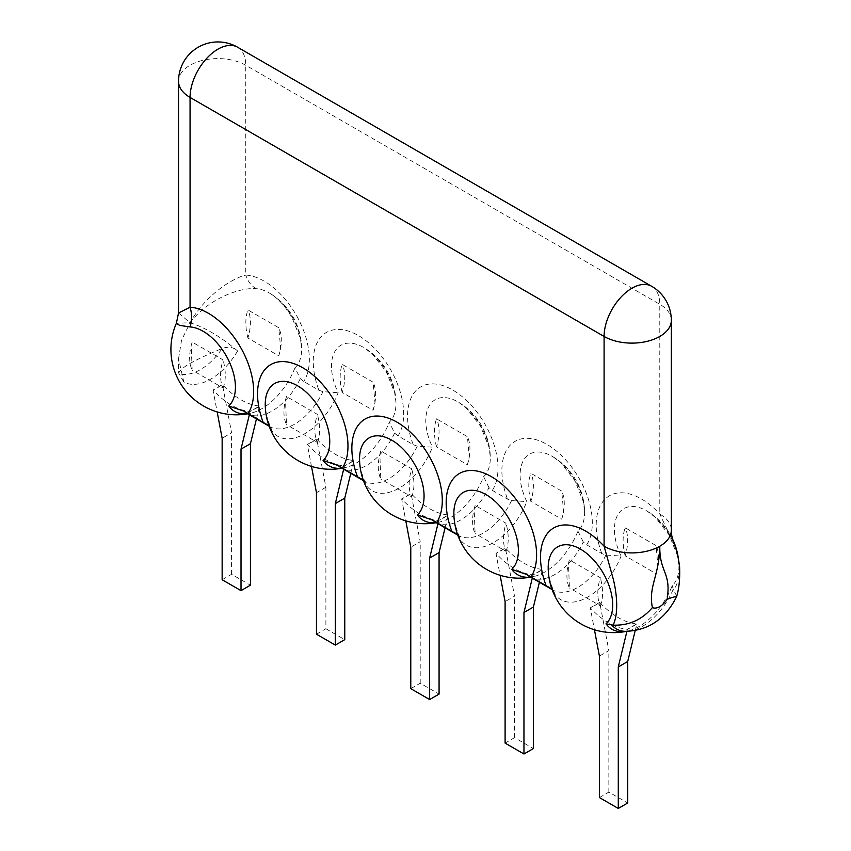 <?xml version="1.0" encoding="UTF-8"?>
<svg xmlns="http://www.w3.org/2000/svg" width="851" height="851" viewBox="0 0 851 851"><rect width="100%" height="100%" fill="white"/><g stroke="black" fill="none" stroke-linecap="round" stroke-linejoin="round"><path stroke-width="0.64" stroke-dasharray="4.25 3.19" d="M350.772 473.347L353.888 460.465A59.878 34.572 -60 0 1 344.464 465.912L353.888 460.465A65.038 37.55 60 0 1 316.763 439.02A59.878 34.572 -60 0 1 307.328 444.467A65.038 37.55 -120 0 0 344.464 465.912L343.655 469.241M269.033 425.851L271.278 428.851C267.299 419.617 265.289 411.799 265.246 405.384A45.624 26.338 -120 0 0 271.916 430.936A54.464 31.444 120 0 0 338.155 392.694A45.624 26.338 60 0 1 334.986 351.261A45.624 26.338 60 0 1 364.6 348.027L364.6 348.027A45.624 26.338 60 0 1 395.97 402.374L395.97 402.374A45.624 26.338 60 0 1 389.301 422.224A54.464 31.444 -60 0 1 344.932 467.678A54.464 31.444 -60 0 1 341.847 468.199M435.733 522.397A50.081 28.913 120 0 0 488.942 487.549L492.346 490.357A63.942 36.912 -120 0 0 452.775 390.045A63.942 36.912 -120 0 0 413.203 444.669L398.034 435.903L394.63 433.095L389.301 422.224M183.816 382.014L178.529 372.802L178.529 358.814L183.816 382.014A54.464 31.444 120 0 0 237.62 350.952C233.355 347.08 228.196 346.272 222.132 348.527A50.081 28.913 -60 0 1 178.753 373.578C179.157 368.547 193.624 360.196 222.132 348.527M413.203 444.669L417.256 446.147L432.468 447.147A45.624 26.338 60 0 1 429.298 405.714A45.624 26.338 60 0 1 458.912 402.48L458.912 402.48A45.624 26.338 60 0 1 490.293 456.827L490.293 456.827A45.624 26.338 60 0 1 483.623 476.677A54.464 31.444 -60 0 1 439.254 522.131A54.464 31.444 -60 0 1 436.169 522.652M178.529 312.998L190.06 322.742C207.782 299.095 239.844 287.074 256.3 288.702A45.624 26.338 -120 0 1 270.278 293.574C274.958 296.318 279.958 300.946 285.276 307.456L291.765 317.008L300.424 338.485L301.658 347.921A65.378 65.378 0 0 0 270.278 293.574L270.278 293.574A45.624 26.338 -120 0 1 301.658 347.921L301.658 347.921A45.624 26.338 -120 0 1 294.989 367.77L300.307 378.642L303.711 381.45L318.891 390.215L322.933 391.694L338.155 392.694M530.056 576.85A50.081 28.913 120 0 0 583.265 542.002L586.669 544.81L601.838 553.575L605.88 555.054L621.102 556.054A45.624 26.338 60 0 1 617.932 514.621A45.624 26.338 60 0 1 647.547 511.387L647.547 511.387A45.624 26.338 60 0 1 678.928 565.734L678.928 565.734A45.624 26.338 60 0 1 672.258 585.584A54.464 31.444 -60 0 1 627.889 631.038A54.464 31.444 -60 0 1 626.006 631.399M492.346 490.357L507.526 499.122L511.568 500.601L526.79 501.601A45.624 26.338 60 0 1 523.62 460.168A45.624 26.338 60 0 1 553.235 456.934L553.235 456.934A45.624 26.338 60 0 1 584.605 511.281L584.605 511.281A45.624 26.338 60 0 1 577.935 531.13A54.464 31.444 -60 0 1 533.566 576.584A54.464 31.444 -60 0 1 530.481 577.106M256.3 288.702A26.253 20.009 -86.4 0 1 245.758 275.043C231.919 278.458 204.963 295.627 190.06 322.742L181.497 340.4L178.529 358.814M237.62 350.952C220.834 336.826 204.974 327.422 190.06 322.742L176.391 323.242M256.449 418.894L259.576 406.012A59.878 34.572 -60 0 1 250.141 411.459A65.038 37.55 -120 0 1 213.016 390.013L217.165 411.948M249.332 414.788L250.141 411.459L259.576 406.012A65.038 37.55 60 0 1 222.441 384.567A59.878 34.572 -60 0 1 213.016 390.013L222.441 384.567L231.578 432.808L222.143 438.254M178.529 81.334A39.38 22.743 0 0 1 190.06 65.261A39.38 22.743 180 0 1 245.758 65.261L659.791 304.296L659.791 514.078A39.38 22.743 180 0 1 671.333 530.141M676.758 596.179L673.226 589.317L672.258 585.584M601.838 553.575A63.942 36.912 -120 0 1 608.093 496.633A63.942 36.912 -120 0 1 659.791 514.078L672.162 540.194C676.747 548.565 684.534 573.436 673.747 590.147M551.98 589.211L554.224 592.211C550.246 582.978 548.235 575.159 548.204 568.755A45.624 26.338 -120 0 0 554.873 594.296A54.464 31.444 120 0 0 621.102 556.054M635.176 630.687L636.846 623.826A59.878 34.572 -60 0 1 627.41 629.272A65.038 37.55 -120 0 1 590.286 607.827L594.434 629.761M626.9 631.41L627.41 629.272L636.846 623.826A65.038 37.55 60 0 1 599.71 602.38A59.878 34.572 -60 0 1 590.286 607.827L599.71 602.38L608.848 650.621L599.412 656.068M554.224 592.211L554.873 594.296M599.412 797.557L608.848 792.111L627.708 803.004M608.848 792.111L608.848 650.621M271.278 428.851L271.916 430.936M488.942 487.549L483.623 476.677M363.345 480.304L366.238 485.389A54.464 31.444 120 0 0 432.468 447.147M365.59 483.304C361.611 474.071 359.601 466.252 359.569 459.838A45.624 26.338 -120 0 0 366.238 485.389M445.084 527.801L448.211 514.919A59.878 34.572 -60 0 1 438.776 520.365A65.038 37.55 -120 0 1 401.651 498.92L405.799 520.855M437.967 523.695L438.776 520.365L448.211 514.919A65.038 37.55 60 0 1 411.076 493.474A59.878 34.572 -60 0 1 401.651 498.92L411.076 493.474L420.213 541.715L410.778 547.161M410.778 688.65L420.213 683.204L439.073 694.097M420.213 683.204L420.213 541.715M583.265 542.002L577.935 531.13M457.668 534.758L460.551 539.842A54.464 31.444 120 0 0 526.79 501.601M459.912 537.758C455.934 528.524 453.923 520.706 453.881 514.302A45.624 26.338 -120 0 0 460.551 539.842M539.406 582.254L542.523 569.372A59.878 34.572 -60 0 1 533.098 574.819A65.038 37.55 -120 0 1 495.963 553.373L500.111 575.308M532.29 578.148L533.098 574.819L542.523 569.372A65.038 37.55 60 0 1 505.398 547.927A59.878 34.572 -60 0 1 495.963 553.373L505.398 547.927L514.525 596.168L505.1 601.614M505.1 743.104L514.525 737.657L533.396 748.55M514.525 737.657L514.525 596.168M222.143 579.744L231.578 574.297L250.439 585.19M231.578 574.297L231.578 432.808M316.466 634.197L325.89 628.751L325.89 487.261L316.763 439.02L307.328 444.467L311.487 466.401M325.89 628.751L344.761 639.644M325.89 487.261L316.466 492.708M247.875 338.007C245.173 327.082 245.173 317.71 247.875 309.913L278.777 327.752L280.649 348.208L278.777 355.846L247.875 338.007A42.975 24.817 120 0 0 247.875 309.913M278.777 355.846A42.975 24.817 120 0 0 280.904 346.293A42.975 24.817 120 0 0 278.777 327.752M192.177 342.07L191.188 345.58L192.177 370.164A42.975 24.817 120 0 1 190.996 346.41A42.975 24.817 120 0 1 192.177 342.07L223.079 359.909A42.975 24.817 120 0 0 223.079 388.003L192.177 370.164M223.079 388.003C226.026 380.344 226.026 370.972 223.079 359.909M342.198 392.46C339.485 381.535 339.485 372.164 342.198 364.366L373.089 382.205L374.972 402.661L373.089 410.299L342.198 392.46A42.975 24.817 120 0 0 342.198 364.366M373.089 410.299A42.975 24.817 120 0 0 375.227 400.747A42.975 24.817 120 0 0 373.089 382.205M286.489 396.523L285.51 400.034L286.489 424.617A42.975 24.817 120 0 1 285.308 400.864A42.975 24.817 120 0 1 286.489 396.523L317.391 414.363A42.975 24.817 120 0 0 317.391 442.456L286.489 424.617M317.391 442.456C320.338 434.797 320.338 425.426 317.391 414.363M436.51 446.913C433.808 435.989 433.808 426.617 436.51 418.82L467.412 436.659L469.284 457.115L467.412 464.752L436.51 446.913A42.975 24.817 120 0 0 436.51 418.82M467.412 464.752A42.975 24.817 120 0 0 469.539 455.211A42.975 24.817 120 0 0 467.412 436.659M380.812 450.977L379.823 454.487L380.812 479.07A42.975 24.817 120 0 1 379.631 455.317A42.975 24.817 120 0 1 380.812 450.977L411.714 468.816A42.975 24.817 120 0 0 411.714 496.91L380.812 479.07M411.714 496.91C414.66 489.251 414.66 479.879 411.714 468.816M530.833 501.367C528.12 490.442 528.12 481.07 530.833 473.273L561.724 491.112L563.607 511.568L561.724 519.206L530.833 501.367A42.975 24.817 120 0 0 530.833 473.273M561.724 519.206A42.975 24.817 120 0 0 563.862 509.664A42.975 24.817 120 0 0 561.724 491.112M475.124 505.43L474.145 508.941L475.124 533.524A42.975 24.817 120 0 1 473.943 509.77A42.975 24.817 120 0 1 475.124 505.43L506.026 523.269A42.975 24.817 120 0 0 506.026 551.363L475.124 533.524M506.026 551.363C508.972 543.704 508.972 534.332 506.026 523.269M625.145 555.82C622.443 544.895 622.443 535.524 625.145 527.726L656.047 545.565L657.919 566.021L656.047 573.659L625.145 555.82A42.975 24.817 120 0 0 625.145 527.726M656.047 573.659A42.975 24.817 120 0 0 658.174 564.117A42.975 24.817 120 0 0 656.047 545.565M569.447 559.884L568.457 563.394L569.447 587.977A42.975 24.817 120 0 1 568.266 564.224A42.975 24.817 120 0 1 569.447 559.884L600.349 577.723A42.975 24.817 120 0 0 600.349 605.816L569.447 587.977M600.349 605.816C603.295 598.157 603.295 588.786 600.349 577.723M394.63 433.095A50.081 28.913 -60 0 1 341.421 467.944M417.256 446.147A50.081 28.913 -60 0 1 364.037 481.006A50.081 28.913 -60 0 1 363.483 480.666M300.307 378.642A50.081 28.913 -60 0 1 247.098 413.49M269.161 426.213A50.081 28.913 120 0 0 269.724 426.553A50.081 28.913 120 0 0 322.933 391.694M605.88 555.054A50.081 28.913 -60 0 1 552.671 589.913A50.081 28.913 -60 0 1 552.118 589.583L552.693 589.903M458.359 535.46L457.806 535.141A50.081 28.913 120 0 0 458.359 535.46A50.081 28.913 120 0 0 511.568 500.601M237.61 47.23A39.38 22.743 -60 0 1 245.758 65.261L245.758 275.043A63.942 36.912 -120 0 1 297.467 317.295A63.942 36.912 -120 0 1 303.711 381.45M294.989 367.77A54.464 31.444 -60 0 1 250.619 413.224A54.464 31.444 -60 0 1 247.535 413.746M651.632 286.266A39.38 22.743 -60 0 1 659.791 304.296A39.38 22.743 180 0 1 671.333 320.38M673.226 589.317A52.007 30.03 -60 0 1 624.985 631.357L627.889 631.038A65.378 65.378 0 0 1 626.155 631.399M398.034 435.903A63.942 36.912 -120 0 0 358.462 335.592A63.942 36.912 -120 0 0 318.891 390.215M586.669 544.81A63.942 36.912 -120 0 0 547.097 444.499A63.942 36.912 -120 0 0 507.526 499.122M341.974 468.263A65.378 65.378 0 0 0 344.932 467.678L341.336 467.901M395.97 402.374A65.378 65.378 0 0 0 364.6 348.027L372.195 353.856L386.216 371.685L394.694 392.736L395.97 402.374M363.494 480.687L364.058 480.996M269.171 426.234L269.735 426.542M247.652 413.809A65.378 65.378 0 0 0 250.619 413.224L247.013 413.448M672.737 539.438A65.378 65.378 0 0 0 647.547 511.387L655.142 517.217L669.173 535.045L677.641 556.097L678.928 565.734A65.378 65.378 0 0 0 678.226 557.586M458.912 402.48L466.508 408.31L480.538 426.138L489.006 447.19L490.293 456.827A65.378 65.378 0 0 0 458.912 402.48M435.648 522.354L439.254 522.131A65.378 65.378 0 0 1 436.286 522.716M553.235 456.934L560.83 462.763L574.851 480.592L583.329 501.643L584.605 511.281A65.378 65.378 0 0 0 553.235 456.934M529.971 576.808L533.566 576.584A65.378 65.378 0 0 1 530.609 577.169M280.649 348.208L280.904 346.293M191.188 345.58L190.996 346.41M374.972 402.661L375.227 400.747M285.51 400.034L285.308 400.864M469.284 457.115L469.539 455.211M379.823 454.487L379.631 455.317M563.607 511.568L563.862 509.664M474.145 508.941L473.943 509.77M657.919 566.021L658.174 564.117M568.457 563.394L568.266 564.224"/><path stroke-width="1.28" d="M269.033 425.851L263.193 422.373A63.942 36.912 60 0 1 302.765 367.749A63.942 36.912 60 0 1 342.336 468.061L338.283 465.614L323.072 460.465A45.624 26.338 -120 0 0 307.466 393.332A45.624 26.338 -120 0 0 265.246 405.384L265.246 405.384A65.378 65.378 0 0 0 341.974 468.263M363.483 480.666A50.081 28.913 -60 0 1 360.909 478.677L357.505 476.826A63.942 36.912 60 0 1 397.077 422.202A63.942 36.912 60 0 1 436.648 522.514L432.606 520.067L417.384 514.919A45.624 26.338 -120 0 0 401.778 447.786A45.624 26.338 -120 0 0 359.569 459.838A45.624 26.338 -120 0 0 359.569 459.848A65.378 65.378 0 0 0 436.286 522.716M342.336 468.061L357.505 476.826M269.171 426.234L247.098 413.49A50.081 28.913 -60 0 1 243.971 411.161L263.193 422.373M457.668 534.758L451.828 531.279A63.942 36.912 60 0 1 491.399 476.656A63.942 36.912 60 0 1 530.971 576.967L526.918 574.521A50.081 28.913 120 0 0 530.056 576.85L552.129 589.594A50.081 28.913 -60 0 1 549.544 587.584L546.14 585.733A63.942 36.912 60 0 1 552.395 528.79A63.942 36.912 60 0 1 604.093 546.236A39.38 22.743 0 0 0 659.791 546.236C659.461 572.744 671.322 572.042 667.173 599.04L676.758 596.179C679.172 588.03 680.109 578.031 679.555 566.192C678.183 556.575 676.502 549.459 674.513 544.842C672.13 538.46 671.077 533.566 671.333 530.152L671.333 530.152A39.38 22.743 180 0 1 659.791 546.236C659.408 575.755 648.058 586.616 652.409 607.571C641.899 619.858 628.804 625.719 613.135 625.145C619.762 611.114 615.667 587.403 612.709 577.084L604.093 546.236L604.093 336.453A39.38 22.743 0 0 0 659.791 336.453A39.38 22.743 180 0 0 671.333 320.38L671.333 530.152A39.38 22.743 180 0 0 671.333 530.141M530.971 576.967L546.14 585.733M436.648 522.514L451.828 531.279M248.013 413.607A63.942 36.912 -120 0 0 241.758 349.453A63.942 36.912 -120 0 0 190.06 307.2L178.529 312.998L178.529 81.334A39.38 22.743 0 0 0 190.06 97.418L604.093 336.453A39.38 22.743 -60 0 1 621.283 296.818A39.38 22.743 -60 0 1 651.632 286.266L237.61 47.23A39.38 39.38 0 0 0 178.529 81.334M243.971 411.161L228.749 406.012A45.624 26.338 -120 0 0 228.515 360.133A45.624 26.338 -120 0 0 190.06 326.944L179.604 325.38L176.391 323.242A65.378 65.378 0 0 0 247.652 413.809M237.61 47.23A39.38 22.743 -60 0 0 207.25 57.783A39.38 22.743 -60 0 0 190.06 97.418L190.06 307.2A26.253 20.009 -86.4 0 1 190.06 326.944M676.577 596.689C665.354 619.177 648.164 630.74 624.985 631.357A52.007 30.03 -60 0 1 611.624 624.889L613.135 625.145M611.624 624.889L606.018 623.826A45.624 26.338 -120 0 0 590.413 556.692A45.624 26.338 -120 0 0 548.204 568.755L548.204 568.755A65.378 65.378 0 0 0 626.155 631.399M549.544 587.584L551.98 589.211M594.434 629.761L599.412 656.068L599.412 797.557L618.283 808.45L618.283 666.95L626.9 631.41M618.283 808.45L627.708 803.004L627.708 661.514L618.283 666.95M627.708 661.514L635.176 630.687M360.909 478.677L363.345 480.304M405.799 520.855L410.778 547.161L410.778 688.65L429.649 699.543L429.649 558.043L437.967 523.695M429.649 699.543L439.073 694.097L439.073 552.597L429.649 558.043M439.073 552.597L445.084 527.801M526.918 574.521L511.706 569.372A45.624 26.338 -120 0 0 496.101 502.239A45.624 26.338 -120 0 0 453.881 514.302L453.881 514.302A65.378 65.378 0 0 0 530.609 577.169M500.111 575.308L505.1 601.614L505.1 743.104L523.961 753.997L523.961 612.497L532.29 578.148M523.961 753.997L533.396 748.55L533.396 607.05L523.961 612.497M533.396 607.05L539.406 582.254M217.165 411.948L222.143 438.254L222.143 579.744L241.014 590.637L241.014 449.137L249.332 414.788M241.014 590.637L250.439 585.19L250.439 443.69L241.014 449.137M250.439 443.69L256.449 418.894M311.487 466.401L316.466 492.708L316.466 634.197L335.326 645.09L335.326 503.59L343.655 469.241M335.326 645.09L344.761 639.644L344.761 498.143L335.326 503.59M344.761 498.143L350.772 473.347M341.847 468.199A54.464 31.444 -60 0 1 323.072 460.465M341.336 467.901L341.421 467.944A50.081 28.913 -60 0 1 338.283 465.614M266.597 424.224A50.081 28.913 120 0 0 269.161 426.213M432.606 520.067A50.081 28.913 120 0 0 435.733 522.397L457.806 535.141A50.081 28.913 120 0 1 455.232 533.13M247.535 413.746A54.464 31.444 -60 0 1 228.749 406.012M652.409 607.571A15.52 8.957 120 0 0 667.173 599.04M626.006 631.399A54.464 31.444 -60 0 1 606.018 623.826M436.169 522.652A54.464 31.444 -60 0 1 417.384 514.919M530.481 577.106A54.464 31.444 -60 0 1 511.706 569.372M341.421 467.944L363.494 480.687M176.391 323.242L178.529 312.998M678.226 557.586A65.378 65.378 0 0 0 672.737 539.438M671.333 320.38A39.38 39.38 0 0 0 651.632 286.266"/></g></svg>
